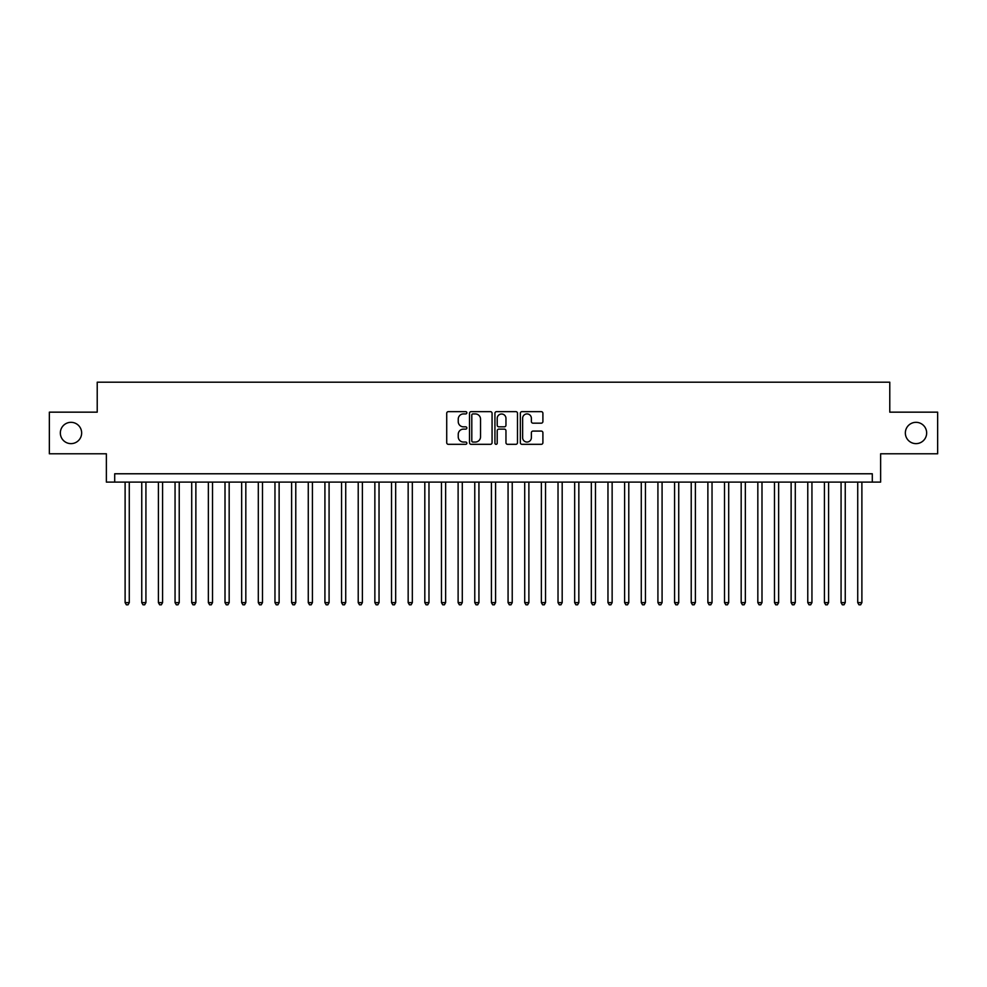 <?xml version="1.0" encoding="UTF-8"?>
<svg xmlns="http://www.w3.org/2000/svg" width="987" height="987" viewBox="0 0 987 987"><rect width="100%" height="100%" fill="white"/><g stroke="black" fill="none" stroke-linecap="round" stroke-linejoin="round"><path stroke-width="1.48" d="M466.863 412.776A1.147 1.147 0 0 0 465.716 411.641L448.357 411.641A1.629 1.629 0 0 0 446.716 413.269L446.716 442.694A1.629 1.629 0 0 0 448.357 444.323L465.716 444.323A1.147 1.147 0 0 0 466.863 443.175A1.147 1.147 0 0 0 465.716 442.04L463.471 442.04A5.231 5.231 0 0 1 458.239 436.809L458.239 434.354A5.231 5.231 0 0 1 463.471 429.123L465.716 429.123A1.147 1.147 0 0 0 466.863 427.976A1.147 1.147 0 0 0 465.716 426.84L463.471 426.84A5.231 5.231 0 0 1 458.239 421.609L458.239 419.154A5.231 5.231 0 0 1 463.471 413.923L465.716 413.923A1.147 1.147 0 0 0 466.863 412.776M905.35 432.972A10.66 10.66 0 0 0 916.01 443.632A10.66 10.66 0 0 0 926.657 432.972A10.66 10.66 0 0 0 916.01 422.325A10.66 10.66 0 0 0 905.35 432.972M60.343 432.972A10.66 10.66 0 0 0 70.99 443.632A10.66 10.66 0 0 0 81.65 432.972A10.66 10.66 0 0 0 70.99 422.325A10.66 10.66 0 0 0 60.343 432.972M541.258 423.164A1.629 1.629 0 0 0 542.899 421.523L542.899 413.269A1.629 1.629 0 0 0 541.258 411.641L521.975 411.641A1.629 1.629 0 0 0 520.346 413.269L520.346 442.694A1.629 1.629 0 0 0 521.975 444.323L541.258 444.323A1.629 1.629 0 0 0 542.899 442.694L542.899 432.725A1.629 1.629 0 0 0 541.258 431.085L533.005 431.085A1.629 1.629 0 0 0 531.376 432.725L531.376 437.66A4.367 4.367 0 0 1 527.009 442.04A4.367 4.367 0 0 1 522.629 437.66L522.629 418.303A4.367 4.367 0 0 1 527.009 413.923A4.367 4.367 0 0 1 531.376 418.303L531.376 421.523A1.629 1.629 0 0 0 533.005 423.164L541.258 423.164M872.298 482.1L880.626 482.1L880.626 453.786L937.65 453.786L937.65 412.159L889.78 412.159L889.78 382.191L97.219 382.191L97.219 412.159L49.35 412.159L49.35 453.786L106.374 453.786L106.374 482.1L872.298 482.1L872.298 473.772L114.702 473.772L114.702 482.1M492.069 413.269A1.629 1.629 0 0 0 490.44 411.641L471.144 411.641A1.629 1.629 0 0 0 469.516 413.269L469.516 442.694A1.629 1.629 0 0 0 471.144 444.323L490.44 444.323A1.629 1.629 0 0 0 492.069 442.694L492.069 413.269M496.56 411.641L515.856 411.641A1.629 1.629 0 0 1 517.484 413.269L517.484 442.694A1.629 1.629 0 0 1 515.856 444.323L507.602 444.323A1.629 1.629 0 0 1 505.961 442.694L505.961 430.764A1.629 1.629 0 0 0 504.332 429.123L498.854 429.123A1.629 1.629 0 0 0 497.214 430.764L497.214 443.175A1.147 1.147 0 0 1 496.079 444.323A1.147 1.147 0 0 1 494.931 443.175L494.931 413.269A1.629 1.629 0 0 1 496.56 411.641M472.946 413.923A1.147 1.147 0 0 0 471.798 415.071L471.798 440.893A1.147 1.147 0 0 0 472.946 442.04L475.315 442.04A5.231 5.231 0 0 0 480.546 436.809L480.546 419.154A5.231 5.231 0 0 0 475.315 413.923L472.946 413.923M505.961 418.377A4.367 4.367 0 0 0 501.593 414.009A4.367 4.367 0 0 0 497.214 418.377L497.214 425.2A1.629 1.629 0 0 0 498.854 426.84L504.332 426.84A1.629 1.629 0 0 0 505.961 425.2L505.961 418.377M125.115 482.1L125.115 602.638L129.272 602.638L129.272 482.1M129.272 602.638L128.026 604.809L126.361 604.809L125.115 602.638M141.758 482.1L141.758 602.638L145.928 602.638L145.928 482.1M145.928 602.638L144.67 604.809L143.004 604.809L141.758 602.638M158.413 482.1L158.413 602.638L162.571 602.638L162.571 482.1M162.571 602.638L161.325 604.809L159.66 604.809L158.413 602.638M175.057 482.1L175.057 602.638L179.227 602.638L179.227 482.1M179.227 602.638L177.968 604.809L176.315 604.809L175.057 602.638M191.712 482.1L191.712 602.638L195.87 602.638L195.87 482.1M195.87 602.638L194.624 604.809L192.958 604.809L191.712 602.638M208.356 482.1L208.356 602.638L212.526 602.638L212.526 482.1M212.526 602.638L211.28 604.809L209.614 604.809L208.356 602.638M225.011 482.1L225.011 602.638L229.169 602.638L229.169 482.1M229.169 602.638L227.923 604.809L226.257 604.809L225.011 602.638M241.667 482.1L241.667 602.638L245.825 602.638L245.825 482.1M245.825 602.638L244.579 604.809L242.913 604.809L241.667 602.638M258.31 482.1L258.31 602.638L262.48 602.638L262.48 482.1M262.48 602.638L261.222 604.809L259.556 604.809L258.31 602.638M274.966 482.1L274.966 602.638L279.124 602.638L279.124 482.1M279.124 602.638L277.878 604.809L276.212 604.809L274.966 602.638M291.609 482.1L291.609 602.638L295.779 602.638L295.779 482.1M295.779 602.638L294.533 604.809L292.868 604.809L291.609 602.638M308.265 482.1L308.265 602.638L312.423 602.638L312.423 482.1M312.423 602.638L311.176 604.809L309.511 604.809L308.265 602.638M324.92 482.1L324.92 602.638L329.078 602.638L329.078 482.1M329.078 602.638L327.832 604.809L326.166 604.809L324.92 602.638M341.564 482.1L341.564 602.638L345.721 602.638L345.721 482.1M345.721 602.638L344.475 604.809L342.81 604.809L341.564 602.638M358.219 482.1L358.219 602.638L362.377 602.638L362.377 482.1M362.377 602.638L361.131 604.809L359.465 604.809L358.219 602.638M374.863 482.1L374.863 602.638L379.033 602.638L379.033 482.1M379.033 602.638L377.774 604.809L376.109 604.809L374.863 602.638M391.518 482.1L391.518 602.638L395.676 602.638L395.676 482.1M395.676 602.638L394.43 604.809L392.764 604.809L391.518 602.638M408.162 482.1L408.162 602.638L412.332 602.638L412.332 482.1M412.332 602.638L411.085 604.809L409.42 604.809L408.162 602.638M424.817 482.1L424.817 602.638L428.975 602.638L428.975 482.1M428.975 602.638L427.729 604.809L426.063 604.809L424.817 602.638M441.473 482.1L441.473 602.638L445.63 602.638L445.63 482.1M445.63 602.638L444.384 604.809L442.719 604.809L441.473 602.638M458.116 482.1L458.116 602.638L462.286 602.638L462.286 482.1M462.286 602.638L461.028 604.809L459.362 604.809L458.116 602.638M474.772 482.1L474.772 602.638L478.929 602.638L478.929 482.1M478.929 602.638L477.683 604.809L476.018 604.809L474.772 602.638M491.415 482.1L491.415 602.638L495.585 602.638L495.585 482.1M495.585 602.638L494.327 604.809L492.673 604.809L491.415 602.638M508.071 482.1L508.071 602.638L512.228 602.638L512.228 482.1M512.228 602.638L510.982 604.809L509.317 604.809L508.071 602.638M524.714 482.1L524.714 602.638L528.884 602.638L528.884 482.1M528.884 602.638L527.638 604.809L525.972 604.809L524.714 602.638M541.37 482.1L541.37 602.638L545.527 602.638L545.527 482.1M545.527 602.638L544.281 604.809L542.616 604.809L541.37 602.638M558.025 482.1L558.025 602.638L562.183 602.638L562.183 482.1M562.183 602.638L560.937 604.809L559.271 604.809L558.025 602.638M574.668 482.1L574.668 602.638L578.838 602.638L578.838 482.1M578.838 602.638L577.58 604.809L575.914 604.809L574.668 602.638M591.324 482.1L591.324 602.638L595.482 602.638L595.482 482.1M595.482 602.638L594.236 604.809L592.57 604.809L591.324 602.638M607.967 482.1L607.967 602.638L612.137 602.638L612.137 482.1M612.137 602.638L610.891 604.809L609.226 604.809L607.967 602.638M624.623 482.1L624.623 602.638L628.781 602.638L628.781 482.1M628.781 602.638L627.535 604.809L625.869 604.809L624.623 602.638M641.279 482.1L641.279 602.638L645.436 602.638L645.436 482.1M645.436 602.638L644.19 604.809L642.525 604.809L641.279 602.638M657.922 482.1L657.922 602.638L662.08 602.638L662.08 482.1M662.08 602.638L660.834 604.809L659.168 604.809L657.922 602.638M674.577 482.1L674.577 602.638L678.735 602.638L678.735 482.1M678.735 602.638L677.489 604.809L675.824 604.809L674.577 602.638M691.221 482.1L691.221 602.638L695.391 602.638L695.391 482.1M695.391 602.638L694.132 604.809L692.467 604.809L691.221 602.638M707.876 482.1L707.876 602.638L712.034 602.638L712.034 482.1M712.034 602.638L710.788 604.809L709.122 604.809L707.876 602.638M724.52 482.1L724.52 602.638L728.69 602.638L728.69 482.1M728.69 602.638L727.444 604.809L725.778 604.809L724.52 602.638M741.175 482.1L741.175 602.638L745.333 602.638L745.333 482.1M745.333 602.638L744.087 604.809L742.421 604.809L741.175 602.638M757.831 482.1L757.831 602.638L761.989 602.638L761.989 482.1M761.989 602.638L760.743 604.809L759.077 604.809L757.831 602.638M774.474 482.1L774.474 602.638L778.644 602.638L778.644 482.1M778.644 602.638L777.386 604.809L775.72 604.809L774.474 602.638M791.13 482.1L791.13 602.638L795.288 602.638L795.288 482.1M795.288 602.638L794.041 604.809L792.376 604.809L791.13 602.638M807.773 482.1L807.773 602.638L811.943 602.638L811.943 482.1M811.943 602.638L810.685 604.809L809.032 604.809L807.773 602.638M824.429 482.1L824.429 602.638L828.587 602.638L828.587 482.1M828.587 602.638L827.34 604.809L825.675 604.809L824.429 602.638M841.072 482.1L841.072 602.638L845.242 602.638L845.242 482.1M845.242 602.638L843.996 604.809L842.33 604.809L841.072 602.638M857.728 482.1L857.728 602.638L861.885 602.638L861.885 482.1M861.885 602.638L860.639 604.809L858.974 604.809L857.728 602.638"/></g></svg>
